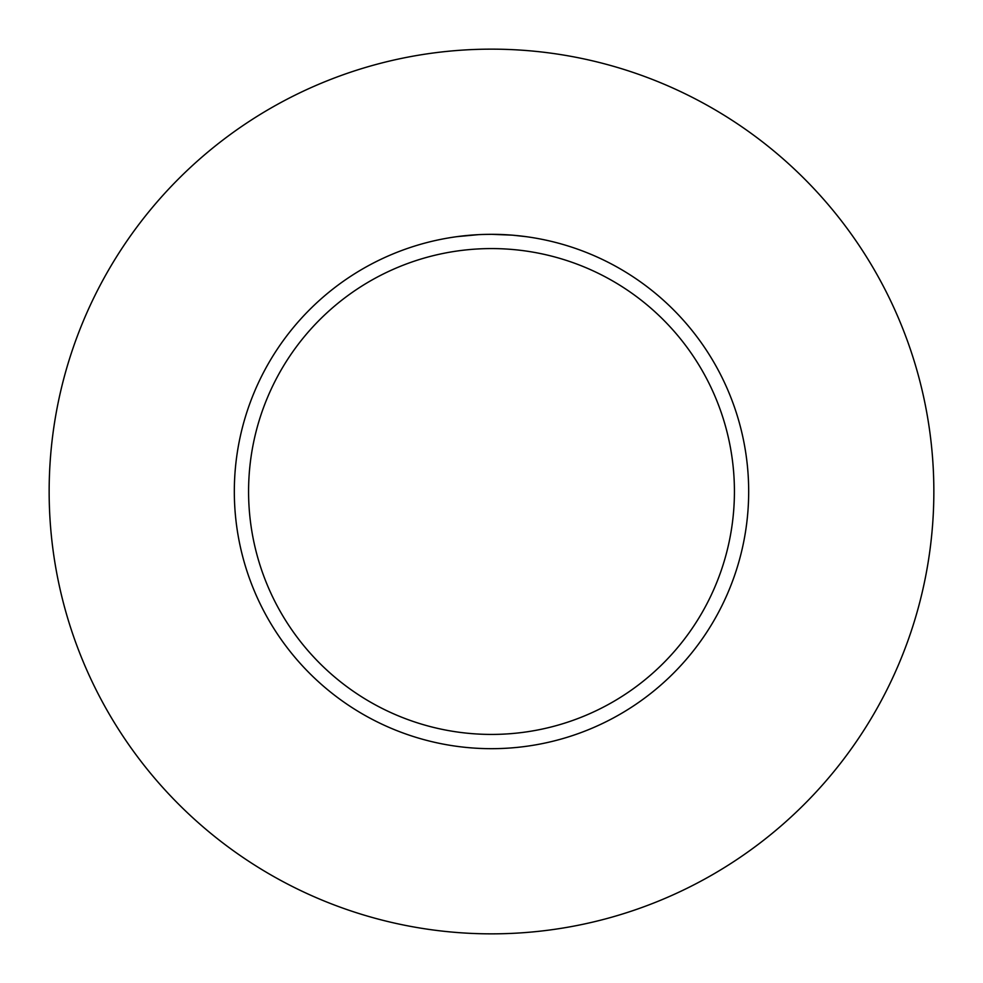 <?xml version="1.0" encoding="UTF-8"?>
<svg xmlns="http://www.w3.org/2000/svg" width="983" height="983" viewBox="0 0 983 983"><rect width="100%" height="100%" fill="white"/><g stroke="black" fill="none" stroke-linecap="round" stroke-linejoin="round"><path stroke-width="1.47" d="M491.5 49.15A442.35 442.35 0 0 1 933.85 491.5A442.35 442.35 0 0 1 491.5 933.85A442.35 442.35 0 0 1 49.15 491.5A442.35 442.35 0 0 1 491.5 49.15M512.057 235.146L491.5 234.323A257.177 257.177 0 0 1 748.677 491.5A257.177 257.177 0 0 1 491.5 748.677A257.177 257.177 0 0 1 234.323 491.5A257.177 257.177 0 0 1 491.5 234.323L482.456 234.482M512.61 235.183L525.893 236.633M491.5 248.576A242.924 242.924 0 0 1 734.424 491.5A242.924 242.924 0 0 1 491.5 734.424A242.924 242.924 0 0 1 248.576 491.5A242.924 242.924 0 0 1 491.5 248.576M478.451 234.654L457.12 236.633M483.009 234.458L484.84 234.409M474.728 234.863L477.038 234.728M480.355 234.556L482.112 234.495M482.616 234.47L483.267 234.458M484.349 234.421L486.253 234.372M489.165 234.335L491.5 234.323"/></g></svg>
